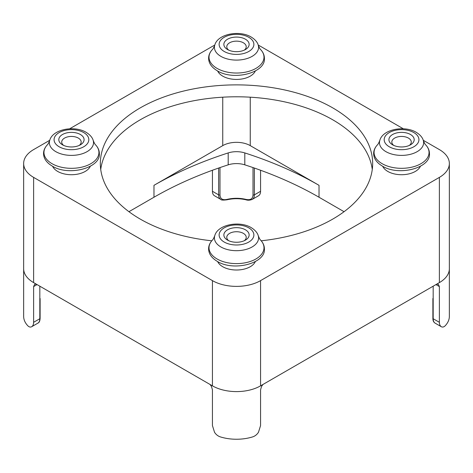 <?xml version="1.0" encoding="UTF-8"?>
<svg xmlns="http://www.w3.org/2000/svg" width="473" height="473" viewBox="0 0 473 473"><rect width="100%" height="100%" fill="white"/><g stroke="black" fill="none" stroke-linecap="round" stroke-linejoin="round"><path stroke-width="0.71" d="M211.786 240.798A136.165 78.613 180 0 1 140.221 219.076A136.165 78.613 180 0 1 100.335 163.492A136.165 78.613 180 0 1 184.393 90.863A136.165 78.613 180 0 1 332.779 107.903A136.165 78.613 180 0 1 372.665 163.492A136.165 78.613 180 0 1 261.214 240.798M372.269 169.446A136.165 78.613 0 0 0 332.779 119.817A136.165 78.613 0 0 0 189.2 101.683A136.165 78.613 0 0 0 100.731 169.446M255.337 70.991A19.452 11.228 180 0 1 241.632 79.032A19.452 11.228 180 0 1 222.748 76.141A19.452 11.228 180 0 1 217.663 70.991M255.337 261.581A19.452 11.228 180 0 1 241.632 269.616A19.452 11.228 180 0 1 222.748 266.725A19.452 11.228 180 0 1 217.663 261.581M420.391 166.289A19.452 11.228 180 0 1 406.685 174.324A19.452 11.228 180 0 1 387.801 171.433A19.452 11.228 180 0 1 382.716 166.289M90.284 166.289A19.452 11.228 180 0 1 76.579 174.324A19.452 11.228 180 0 1 57.694 171.433A19.452 11.228 180 0 1 52.609 166.289M214.529 195.787L220.808 199.417C219.36 198.524 218.632 197.01 218.632 194.87L212.43 191.287C212.442 193.433 213.14 194.935 214.529 195.787M36.255 284.131L34.647 284.344L33.618 286.579L33.618 322.314C33.565 324.484 32.921 325.956 31.691 326.719L37.97 323.094C39.158 322.355 39.773 320.907 39.827 318.731L33.618 322.314M33.618 282.612A34.044 19.653 0 0 0 33.802 282.712L33.618 282.612A34.038 19.653 180 0 1 23.65 268.711A34.044 19.653 0 0 0 33.618 282.612L33.618 177.387A34.038 19.653 180 0 1 23.65 163.492A34.038 19.653 180 0 1 33.618 149.592L49.748 140.286M262.947 384.472L261.557 386.411L260.57 389.811L260.57 425.552L258.471 432.281C256.993 434.557 255.065 436.088 252.688 436.881A34.044 19.653 0 0 1 220.312 436.881C217.935 436.088 216.007 434.557 214.529 432.281L212.43 425.552L212.43 389.811L211.443 386.411L210.053 384.472M212.247 385.737A34.044 19.653 0 0 0 260.57 385.844A34.044 19.653 0 0 0 260.753 385.737L260.57 385.844A34.038 19.653 180 0 1 212.43 385.844L33.802 282.712M252.192 199.417L258.471 195.787C259.86 194.935 260.558 193.433 260.57 191.287L254.368 194.87C254.368 197.01 253.64 198.524 252.192 199.417L252.192 199.417C249.904 200.316 247.811 200.44 245.901 199.777L245.901 199.777A0.97 0.302 -76.6 0 1 245.759 199.352A24.312 14.036 0 0 0 227.241 199.352C222.617 200.416 220.193 198.926 219.98 194.882L219.98 167.578M31.691 326.719C30.396 327.393 29.078 327.056 27.747 325.708A34.044 19.653 0 0 1 23.65 316.36L23.65 163.492M435.03 323.094L441.309 326.719C440.079 325.956 439.435 324.484 439.382 322.314L433.173 318.731C433.227 320.907 433.842 322.355 435.03 323.094C433.564 322.178 432.854 320.593 432.89 318.335L432.89 318.335A0.97 0.562 180 0 1 432.89 318.323A0.97 0.562 180 0 0 432.89 318.347A0.97 0.562 180 0 0 433.173 318.731L433.173 286.189M449.35 268.563A34.044 19.653 0 0 1 449.35 268.711A34.038 19.653 180 0 1 439.382 282.612L439.198 282.712A34.044 19.653 0 0 0 449.35 268.711L449.35 316.36A34.044 19.653 0 0 1 445.253 325.708C443.922 327.056 442.604 327.393 441.309 326.719M393.778 145.424A9.726 5.617 180 0 1 391.827 142.048A9.726 5.617 180 0 1 397.834 136.863A9.726 5.617 180 0 1 408.43 138.081A9.726 5.617 180 0 1 411.279 142.048A9.726 5.617 180 0 1 409.328 145.424M392.614 144.827A12.641 7.302 0 0 0 410.493 144.827A12.641 7.302 0 0 0 410.493 134.503A12.641 7.302 0 0 0 392.614 134.503A12.641 7.302 0 0 0 392.614 144.827L392.614 144.827M228.725 240.716A9.726 5.617 180 0 1 226.774 237.345A9.726 5.617 180 0 1 232.775 232.154A9.726 5.617 180 0 1 243.376 233.372A9.726 5.617 180 0 1 246.226 237.345A9.726 5.617 180 0 1 244.275 240.716M227.56 240.124A12.641 7.302 0 0 0 245.44 240.124A12.641 7.302 0 0 0 245.44 229.801A12.641 7.302 0 0 0 227.56 229.801A12.641 7.302 0 0 0 227.56 240.124L227.56 240.124M63.672 145.424A9.726 5.617 180 0 1 61.721 142.048A9.726 5.617 180 0 1 67.722 136.863A9.726 5.617 180 0 1 78.323 138.081A9.726 5.617 180 0 1 81.173 142.048A9.726 5.617 180 0 1 79.222 145.424M62.507 144.827A12.641 7.302 0 0 0 80.386 144.827A12.641 7.302 0 0 0 80.386 134.503A12.641 7.302 0 0 0 62.507 134.503A12.641 7.302 0 0 0 62.507 144.827L62.507 144.827M228.725 50.132A9.726 5.617 180 0 1 226.774 46.756A9.726 5.617 180 0 1 232.775 41.571A9.726 5.617 180 0 1 243.376 42.789A9.726 5.617 180 0 1 246.226 46.756A9.726 5.617 180 0 1 244.275 50.132M227.56 49.535A12.641 7.302 0 0 0 245.44 49.535A12.641 7.302 0 0 0 245.44 39.212A12.641 7.302 0 0 0 227.56 39.212A12.641 7.302 0 0 0 227.56 49.535L227.56 49.535M435.94 284.592L439.382 286.579L438.353 284.344L436.745 284.131M260.57 170.256L260.57 191.287M253.02 167.578L253.02 194.882C252.807 198.926 250.383 200.416 245.759 199.352M439.198 282.712L260.753 385.737M344.06 211.697L319.027 197.241A338.219 195.266 180 0 0 244.801 164.841L244.801 152.927A17.022 9.827 0 0 0 228.199 152.927A338.219 195.266 0 0 0 153.973 185.333L222.748 145.625A19.452 11.228 180 0 1 250.252 145.625L319.027 185.333A338.219 195.266 0 0 0 244.801 152.927M153.973 185.333L153.973 197.241A338.219 195.266 180 0 1 228.199 164.841A17.022 9.827 180 0 1 244.801 164.841M153.973 197.241L128.94 211.697M439.382 286.579L439.382 322.314M227.241 199.352A0.97 0.302 76.6 0 1 227.099 199.777L227.099 199.777C233.366 198.347 239.634 198.347 245.901 199.777M212.43 170.256L212.43 191.287M423.252 140.286L439.382 149.592A34.038 19.653 180 0 1 449.35 163.492A34.038 19.653 180 0 1 439.382 177.387L260.57 280.625A34.038 19.653 180 0 1 212.43 280.625L33.618 177.387M69.655 128.792L212.43 46.36A34.038 19.653 180 0 1 214.754 45.136M258.246 45.136A34.038 19.653 180 0 1 260.57 46.36L403.345 128.792M425.718 144.892A27.487 15.869 180 0 1 417.99 165.172A27.487 15.869 180 0 1 382.119 163.676A27.487 15.869 180 0 1 377.389 144.892C374.918 147.564 373.67 150.455 373.652 153.565C373.759 158.502 376.65 162.671 382.326 166.07C398.638 176.423 430.909 168.11 429.454 153.565C429.437 150.455 428.195 147.564 425.718 144.892C425.079 144.395 424.257 142.87 423.264 140.315A22.083 12.747 0 0 1 411.835 153.926A22.083 12.747 0 0 1 385.938 151.662A22.083 12.747 0 0 1 379.843 140.315C378.849 142.87 378.028 144.395 377.389 144.892M413.84 132.576A17.371 10.028 180 0 1 413.84 146.76A17.371 10.028 180 0 1 389.273 146.76A17.371 10.028 180 0 1 389.273 132.576A17.371 10.028 180 0 1 413.84 132.576M260.664 49.6A27.487 15.869 180 0 1 255.934 68.384A27.487 15.869 180 0 1 217.066 68.384A27.487 15.869 180 0 1 212.336 49.6C209.864 52.272 208.617 55.164 208.599 58.274C208.705 63.211 211.597 67.379 217.273 70.773C233.579 81.131 265.85 72.818 264.401 58.274C264.383 55.164 263.136 52.272 260.664 49.6C260.026 49.103 259.204 47.578 258.211 45.024A22.083 12.747 0 0 1 252.115 56.364A22.083 12.747 0 0 1 220.885 56.364A22.083 12.747 0 0 1 214.789 45.024C213.796 47.578 212.974 49.103 212.336 49.6M52.012 163.676A27.487 15.869 180 0 1 47.282 144.892C47.921 144.395 48.743 142.87 49.736 140.315A22.083 12.747 0 0 0 55.832 151.662A22.083 12.747 0 0 0 81.728 153.926A22.083 12.747 0 0 0 93.157 140.315C94.151 142.87 94.972 144.395 95.611 144.892A27.487 15.869 180 0 1 87.883 165.172A27.487 15.869 180 0 1 52.012 163.676M255.934 258.968A27.487 15.869 180 0 1 217.066 258.968A27.487 15.869 180 0 1 212.336 240.189C212.974 239.693 213.796 238.167 214.789 235.613A22.083 12.747 0 0 0 220.885 246.953A22.083 12.747 0 0 0 252.115 246.953A22.083 12.747 0 0 0 258.211 235.613C259.204 238.167 260.026 239.693 260.664 240.189A27.487 15.869 180 0 1 255.934 258.968M248.786 37.284A17.371 10.028 180 0 1 248.786 51.468A17.371 10.028 180 0 1 224.214 51.468A17.371 10.028 180 0 1 224.214 37.284A17.371 10.028 180 0 1 248.786 37.284M83.727 132.576A17.371 10.028 180 0 1 83.727 146.76A17.371 10.028 180 0 1 59.16 146.76A17.371 10.028 180 0 1 59.16 132.576A17.371 10.028 180 0 1 83.727 132.576M248.786 227.868A17.371 10.028 180 0 1 248.786 242.052A17.371 10.028 180 0 1 224.214 242.052A17.371 10.028 180 0 1 224.214 227.868A17.371 10.028 180 0 1 248.786 227.868M218.632 168.045L218.632 194.87A0.97 0.562 180 0 0 219.301 195.03A0.97 0.562 180 0 0 219.98 194.882M39.827 286.189L39.827 318.731A0.97 0.562 180 0 0 40.11 318.347A0.97 0.562 180 0 0 40.11 318.335A0.97 0.562 180 0 1 40.11 318.335L40.11 318.335C39.963 320.966 39.253 322.551 37.97 323.094M254.368 168.045L254.368 194.87A0.97 0.562 180 0 1 253.699 195.03A0.97 0.562 180 0 1 253.02 194.882M33.618 286.579L37.06 284.592M319.027 185.333L319.027 197.241M228.199 164.841L228.199 152.927M212.43 385.844L212.43 280.625M222.748 145.625L222.748 97.19M250.252 145.625L250.252 97.19M439.382 282.612L439.382 177.387M260.57 385.844L260.57 280.625M47.282 144.892C44.805 147.564 43.563 150.455 43.546 153.565C43.652 158.502 46.543 162.671 52.219 166.07C68.526 176.423 100.796 168.11 99.348 153.565C99.33 150.455 98.082 147.564 95.611 144.892M212.336 240.189C209.864 242.862 208.617 245.747 208.599 248.857C208.705 253.8 211.597 257.962 217.273 261.362C233.579 271.715 265.85 263.408 264.401 248.857C264.383 245.747 263.136 242.862 260.664 240.189M379.843 140.315C382.811 129.194 404.604 125.215 416.27 132.334C421.75 135.739 422.951 139.163 423.264 140.315M214.789 45.024C217.757 33.902 239.551 29.917 251.216 37.042C256.697 40.447 257.897 43.871 258.211 45.024M49.736 140.315C52.704 129.194 74.498 125.215 86.163 132.334C91.638 135.739 92.844 139.163 93.157 140.315M214.789 235.613C217.757 224.492 239.551 220.507 251.216 227.625C256.697 231.031 257.897 234.46 258.211 235.613M432.89 298.498L432.89 318.335M40.11 318.335L40.11 298.498M220.808 199.417C221.027 200.156 223.12 200.28 227.099 199.777M449.35 268.711L449.35 163.492"/></g></svg>
